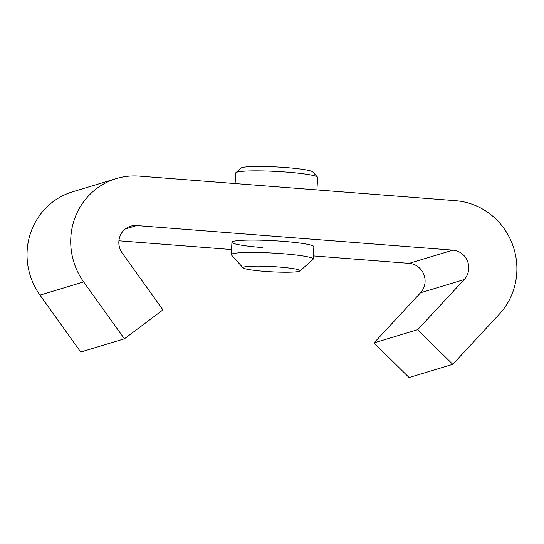 <?xml version="1.0" encoding="UTF-8"?>
<svg xmlns="http://www.w3.org/2000/svg" width="544" height="544" viewBox="0 0 544 544"><rect width="100%" height="100%" fill="white"/><g stroke="black" fill="none" stroke-linecap="round" stroke-linejoin="round"><path stroke-width="0.82" d="M235.878 172.679L241.087 168.048A36.054 3.325 3.1 0 1 285.96 167.559A36.054 3.325 3.1 0 1 312.78 171.931L317.458 177.099A41.024 3.788 -176.9 0 0 286.946 172.122A41.024 3.788 -176.9 0 0 235.878 172.679A41.024 3.788 -176.9 0 0 235.681 173.019L235.11 183.566M278.739 267.009A28.594 2.638 -176.9 0 0 243.12 267.886A28.594 2.638 -176.9 0 0 264.384 271.347A28.594 2.638 -176.9 0 0 299.975 270.96A28.594 2.638 -176.9 0 0 278.739 267.009M243.12 267.886L231.424 254.959A41.024 3.788 3.1 0 1 231.268 254.599A41.024 3.788 3.1 0 1 282.526 253.701A41.024 3.788 3.1 0 1 313.194 259.039A41.024 3.788 3.1 0 1 312.997 259.379L299.975 270.96M316.934 189.924L317.614 177.46A41.024 3.788 -176.9 0 0 317.458 177.099M262.602 247.574A41.024 3.788 3.1 0 1 231.934 242.236A41.024 3.788 3.1 0 1 283.193 241.346A41.024 3.788 3.1 0 1 313.861 246.677L313.194 259.039M417.663 329.684L452.758 364.324L409.081 377.543L373.986 342.897L417.663 329.684L464.202 279.568A17.401 16.796 73.2 0 0 468.738 268.75A17.401 16.796 73.2 0 0 452.853 250.138L136.619 225.563A17.401 16.796 73.2 0 0 130.642 226.209A17.401 16.796 73.2 0 0 122.196 252.987L162.942 309.89L124.399 338.803L80.73 352.022L39.984 295.127L83.654 281.908L124.399 338.803M373.986 342.897L420.526 292.788A17.401 16.796 73.2 0 0 425.061 281.969A17.401 16.796 73.2 0 0 409.183 263.357L313.364 255.911M452.758 364.324L499.297 314.208A67.13 64.784 73.2 0 0 516.8 272.483A67.13 64.784 73.2 0 0 455.532 200.695L139.298 176.12A67.13 64.784 73.2 0 0 116.239 178.616A67.13 64.784 73.2 0 0 83.654 281.908M231.54 249.546L118.918 240.795M116.239 178.616L72.563 191.828A67.13 64.784 73.2 0 0 39.984 295.127M409.183 263.357L452.853 250.138M420.526 292.788L464.202 279.568M125.31 228.983L136.619 225.563M231.934 242.236L231.268 254.599"/></g></svg>
